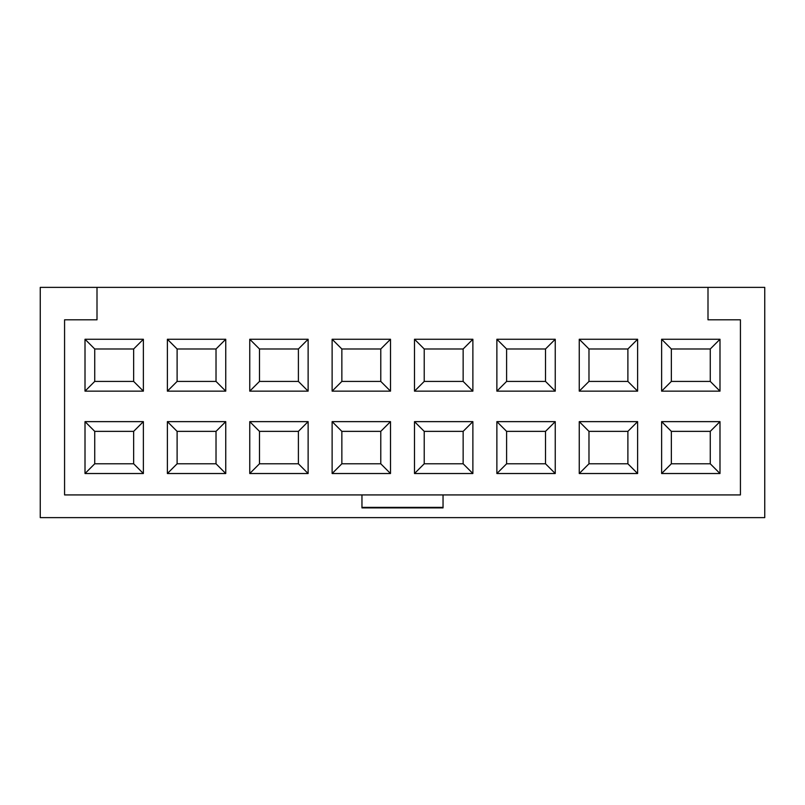 <?xml version="1.0" encoding="UTF-8"?>
<svg xmlns="http://www.w3.org/2000/svg" width="805" height="805" viewBox="0 0 805 805"><rect width="100%" height="100%" fill="white"/><g stroke="black" fill="none" stroke-linecap="round" stroke-linejoin="round"><path stroke-width="1.21" d="M94.738 463.791L133.65 463.791L133.65 431.359L94.738 431.359L94.738 463.791L94.738 431.359L133.65 431.359L143.381 421.639L85.008 421.639L94.738 431.359L85.008 421.639L85.008 473.521L94.738 463.791L85.008 473.521L143.381 473.521L143.381 421.639L133.65 431.359L133.65 463.791L143.381 473.521L133.65 463.791L94.738 463.791M177.11 463.791L216.022 463.791L216.022 431.359L177.11 431.359L177.11 463.791L177.11 431.359L216.022 431.359L225.752 421.639L167.38 421.639L177.11 431.359L167.38 421.639L167.38 473.521L177.11 463.791L167.38 473.521L225.752 473.521L225.752 421.639L216.022 431.359L216.022 463.791L225.752 473.521L216.022 463.791L177.11 463.791M259.482 463.791L298.393 463.791L308.124 473.521L308.124 421.639L249.751 421.639L259.482 431.359L259.482 463.791L259.482 431.359L298.393 431.359L259.482 431.359L249.751 421.639L249.751 473.521L259.482 463.791L249.751 473.521L308.124 473.521L298.393 463.791L259.482 463.791M298.393 431.359L308.124 421.639L298.393 431.359L298.393 463.791L298.393 431.359M332.123 421.639L332.123 473.521L341.853 463.791L341.853 431.359L332.123 421.639L390.506 421.639L390.506 473.521L332.123 473.521L332.123 421.639L341.853 431.359L341.853 463.791L380.775 463.791L341.853 463.791L332.123 473.521L390.506 473.521L380.775 463.791L390.506 473.521L390.506 421.639L332.123 421.639M380.775 431.359L341.853 431.359L380.775 431.359L390.506 421.639L380.775 431.359L380.775 463.791L380.775 431.359M64.571 494.924L64.571 319.806L97.003 319.806L97.003 287.375L97.003 319.806L64.571 319.806L64.571 494.924L740.429 494.924L64.571 494.924M332.123 391.15L341.853 381.419L341.853 348.988L332.123 339.257L332.123 391.15L332.123 339.257L390.506 339.257L390.506 391.15L332.123 391.15L390.506 391.15L380.775 381.419L341.853 381.419L380.775 381.419L390.506 391.15L390.506 339.257L332.123 339.257L341.853 348.988L341.853 381.419L332.123 391.15M298.393 381.419L259.482 381.419L249.751 391.15L308.124 391.15L298.393 381.419L308.124 391.15L308.124 339.257L298.393 348.988L298.393 381.419L298.393 348.988L308.124 339.257L249.751 339.257L259.482 348.988L298.393 348.988L259.482 348.988L249.751 339.257L249.751 391.15L259.482 381.419L259.482 348.988L259.482 381.419L298.393 381.419M177.11 381.419L167.38 391.15L225.752 391.15L216.022 381.419L177.11 381.419L177.11 348.988L216.022 348.988L216.022 381.419L225.752 391.15L225.752 339.257L216.022 348.988L225.752 339.257L167.38 339.257L177.11 348.988L167.38 339.257L167.38 391.15L177.11 381.419L216.022 381.419L216.022 348.988L177.11 348.988L177.11 381.419M94.738 381.419L85.008 391.15L143.381 391.15L133.65 381.419L94.738 381.419L94.738 348.988L133.65 348.988L133.65 381.419L143.381 391.15L143.381 339.257L133.65 348.988L143.381 339.257L85.008 339.257L94.738 348.988L85.008 339.257L85.008 391.15L94.738 381.419L133.65 381.419L133.65 348.988L94.738 348.988L94.738 381.419M40.25 517.625L40.25 287.375L707.998 287.375L40.25 287.375L40.25 517.625L764.75 517.625L40.25 517.625M380.775 348.988L341.853 348.988L380.775 348.988L390.506 339.257L380.775 348.988L380.775 381.419L380.775 348.988M740.429 494.924L740.429 319.806L707.998 319.806L707.998 287.375L707.998 319.806L740.429 319.806L740.429 494.924M472.877 421.639L472.877 473.521L414.495 473.521L414.495 421.639L472.877 421.639L463.147 431.359L463.147 463.791L472.877 473.521L472.877 421.639L414.495 421.639L414.495 473.521L472.877 473.521L463.147 463.791L424.225 463.791L414.495 473.521L424.225 463.791L424.225 431.359L414.495 421.639L424.225 431.359L463.147 431.359L472.877 421.639M472.877 339.257L472.877 391.15L414.495 391.15L414.495 339.257L472.877 339.257L463.147 348.988L463.147 381.419L472.877 391.15L472.877 339.257L414.495 339.257L414.495 391.15L472.877 391.15L463.147 381.419L424.225 381.419L414.495 391.15L424.225 381.419L424.225 348.988L414.495 339.257L424.225 348.988L463.147 348.988L472.877 339.257M579.248 473.521L579.248 421.639L637.62 421.639L637.62 473.521L579.248 473.521L588.978 463.791L588.978 431.359L579.248 421.639L579.248 473.521L637.62 473.521L637.62 421.639L579.248 421.639L588.978 431.359L627.89 431.359L637.62 421.639L627.89 431.359L627.89 463.791L637.62 473.521L627.89 463.791L588.978 463.791L579.248 473.521M579.248 391.15L579.248 339.257L637.62 339.257L637.62 391.15L579.248 391.15L588.978 381.419L588.978 348.988L579.248 339.257L579.248 391.15L637.62 391.15L637.62 339.257L579.248 339.257L588.978 348.988L627.89 348.988L637.62 339.257L627.89 348.988L627.89 381.419L637.62 391.15L627.89 381.419L588.978 381.419L579.248 391.15M661.619 421.639L719.992 421.639L719.992 473.521L661.619 473.521L661.619 421.639L671.35 431.359L710.262 431.359L719.992 421.639L661.619 421.639L661.619 473.521L719.992 473.521L719.992 421.639L710.262 431.359L710.262 463.791L719.992 473.521L710.262 463.791L671.35 463.791L661.619 473.521L671.35 463.791L671.35 431.359L661.619 421.639M719.992 391.15L661.619 391.15L661.619 339.257L719.992 339.257L719.992 391.15L710.262 381.419L671.35 381.419L661.619 391.15L719.992 391.15L719.992 339.257L661.619 339.257L661.619 391.15L671.35 381.419L671.35 348.988L661.619 339.257L671.35 348.988L710.262 348.988L719.992 339.257L710.262 348.988L710.262 381.419L719.992 391.15M496.876 473.521L496.876 421.639L555.249 421.639L555.249 473.521L496.876 473.521L506.607 463.791L506.607 431.359L496.876 421.639L496.876 473.521L555.249 473.521L555.249 421.639L496.876 421.639L506.607 431.359L545.518 431.359L555.249 421.639L545.518 431.359L545.518 463.791L555.249 473.521L545.518 463.791L506.607 463.791L496.876 473.521M555.249 339.257L555.249 391.15L496.876 391.15L496.876 339.257L555.249 339.257L545.518 348.988L545.518 381.419L555.249 391.15L555.249 339.257L496.876 339.257L496.876 391.15L555.249 391.15L545.518 381.419L506.607 381.419L496.876 391.15L506.607 381.419L506.607 348.988L496.876 339.257L506.607 348.988L545.518 348.988L555.249 339.257M85.008 421.639L143.381 421.639L143.381 473.521L85.008 473.521L85.008 421.639M167.38 421.639L225.752 421.639L225.752 473.521L167.38 473.521L167.38 421.639M225.752 391.15L167.38 391.15L167.38 339.257L225.752 339.257L225.752 391.15M143.381 391.15L85.008 391.15L85.008 339.257L143.381 339.257L143.381 391.15M249.751 391.15L249.751 339.257L308.124 339.257L308.124 391.15L249.751 391.15M249.751 473.521L249.751 421.639L308.124 421.639L308.124 473.521L249.751 473.521M361.958 507.734L361.958 494.924L361.958 507.371L443.042 507.371L443.042 494.924L443.042 507.734M707.998 287.375L764.75 287.375L764.75 517.625L764.75 287.375M361.958 507.371L361.958 507.895L443.042 507.895L443.042 507.371L361.958 507.371M463.147 463.791L463.147 431.359L424.225 431.359L424.225 463.791L463.147 463.791M463.147 381.419L463.147 348.988L424.225 348.988L424.225 381.419L463.147 381.419M588.978 431.359L588.978 463.791L627.89 463.791L627.89 431.359L588.978 431.359M588.978 348.988L588.978 381.419L627.89 381.419L627.89 348.988L588.978 348.988M710.262 431.359L671.35 431.359L671.35 463.791L710.262 463.791L710.262 431.359M671.35 381.419L710.262 381.419L710.262 348.988L671.35 348.988L671.35 381.419M506.607 431.359L506.607 463.791L545.518 463.791L545.518 431.359L506.607 431.359M545.518 381.419L545.518 348.988L506.607 348.988L506.607 381.419L545.518 381.419"/></g></svg>
